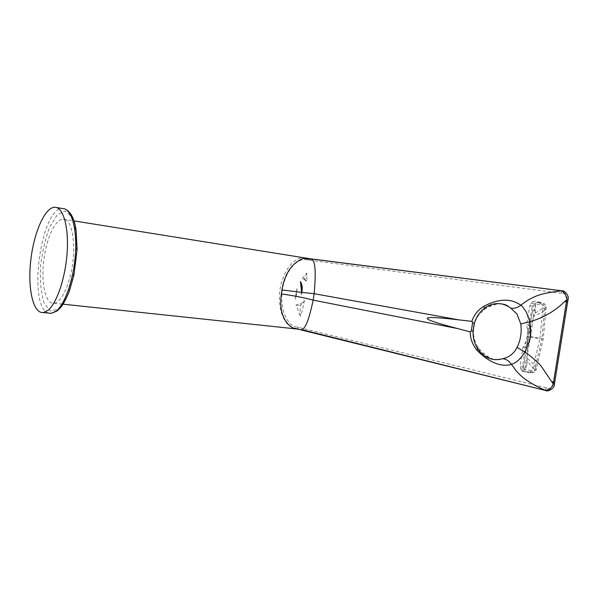 <?xml version="1.0" encoding="UTF-8"?>
<svg xmlns="http://www.w3.org/2000/svg" width="598" height="598" viewBox="0 0 598 598"><rect width="100%" height="100%" fill="white"/><g stroke="black" fill="none" stroke-linecap="round" stroke-linejoin="round"><path stroke-width="0.45" stroke-dasharray="2.99 2.24" d="M474.147 324.131L474.356 323.376M473.093 331.038L473.496 330.791L473.108 330.701M477.862 349.15L478.28 347.416L476.845 347.475C482.773 354.562 489.015 358.636 495.563 359.697M501.692 303.971L499.726 303.896C494.075 304.038 488.439 305.929 482.818 309.592L483.849 309.891L484.552 308.164M65.077 219.548C71.932 222.105 75.587 241.786 72.687 263.344C69.869 284.91 61.243 302.752 53.999 303.238C45.186 304.502 40.574 281.576 44.103 258.074C46.921 237.092 55.651 218.719 63.276 219.174L65.077 219.548M567.936 300.024L566.994 299.904L553.845 381.674L553.531 383.654L554.451 383.931M560.199 290.591L560.386 290.613C561.23 290.71 561.619 291.615 561.544 293.334L563.167 293.558C563.226 291.772 562.845 290.867 562.023 290.845L561.866 290.815M545.854 390.524C546.736 390.786 547.447 390.016 547.97 388.207L546.378 387.833C546.138 389.223 545.436 390.001 544.277 390.15M297.565 328.885L298.477 327.121L296.593 328.683M307.208 258.321L308.546 260.362L308.164 258.508M546.378 387.833L295.973 326.792C289.948 326.433 279.259 313.584 282.346 289.821C286.36 266.23 300.256 257.895 306.086 259.764L561.544 293.334M563.167 293.558C566.171 294.126 567.45 296.242 566.994 299.904M553.531 383.654C552.821 387.242 550.967 388.76 547.97 388.207M298.768 329.192L296.316 328.683M522.831 347.58L526.965 346.661C530.815 340.322 531.906 333.475 530.247 326.127L526.546 324.273L527.615 331.06L527.159 336.397L525.941 341.57L522.831 347.58L520.245 365.879L520.581 368.45L522.622 369.22L522.652 366.753L520.245 365.879M522.622 369.22L524.379 369.444L527.578 372.023L521.748 370.625L520.581 368.45M521.748 370.625L522.503 371.276C523.616 371.425 524.386 370.693 524.812 369.078L530.576 336.637L535.195 303.978L533.992 301.325L532.728 301.751L530.919 303.582L529.791 305.989L526.546 324.273M530.247 326.127L526.965 346.661M545.369 309.316L546.011 308.254L543.208 339.096L539.927 338.67L533.85 364.272L535.972 368.047L533.289 368.338L533.85 364.272L526.935 357.933L528.37 336.824L539.927 338.67L542.894 308.262L535.098 313.21L533.588 316.26L542.147 312.373L545.369 309.316L542.894 308.262L542.648 304.591L544.771 304.083L544.838 306.228L541.751 304.853L535.195 303.978M535.098 313.21L535.479 309.771C535.92 307.058 535.696 305.137 534.821 304.016L533.012 306.288L532.639 310.706L527.623 336.614L528.37 336.824L533.588 316.26M526.935 357.933L527.429 361.267L533.289 368.338L531.936 371.59L533.558 372.659C535.195 371.993 536.1 370.82 536.264 369.13L535.972 368.047M535.479 309.771L532.639 310.706L527.623 336.614L524.371 362.56L523.37 366.746L522.652 366.753L525.941 341.57M523.37 366.746L524.379 369.444C525.537 368.802 526.322 367.172 526.741 364.556L524.371 362.56L527.772 336.554L527.159 336.397M526.741 364.556L527.429 361.267M530.576 336.637L541.893 338.76L534.56 370.468L533.558 372.659L528.886 372.793C530 372.988 530.785 372.27 531.241 370.64L534.56 370.468L536.264 369.13L543.201 339.096L541.893 338.76L544.838 306.228L546.011 308.254C546.467 307.021 546.056 305.63 544.778 304.083L540.525 302.237L541.751 304.853M527.578 372.023L528.886 372.793M527.645 372.046L531.936 371.59M529.791 305.989L532.332 306.012L533.087 303.575L534.821 304.016L540.525 302.237M538.738 302.558L542.648 304.591M527.615 331.06L532.332 306.012L533.012 306.288M533.087 303.575L530.919 303.582M538.671 302.558L532.728 301.751M531.241 370.64L524.812 369.078M296.989 288.542L296.287 295.905L295.397 299.149L296.989 288.542L295.704 295.801L296.287 295.905M296.885 291.936L296.302 291.861M295.704 295.801L295.397 299.149M304.404 300.338C303.104 307.776 301.751 313.031 300.338 316.103L300.046 305.369C301.826 304.808 303.276 303.126 304.404 300.338C302.498 303.246 299.71 304.756 296.017 304.875L300.338 316.103M296.017 304.875L300.046 305.369M306.834 273.054L304.674 278.892L302.222 278.541L306.849 281.202L306.834 273.054L302.222 278.541M304.674 278.892L306.849 281.202M305.937 257.985L304.367 257.753C293.259 256.856 282.062 272.531 279.834 290.934C277.442 309.316 284.454 327.024 295.479 328.594M567.622 302.02L566.672 301.9M554.772 381.95L553.845 381.674M64.195 208.784L62.917 208.597C40.791 206.317 27.082 307.761 48.73 313.083M58.185 309.301L66.415 297.722C71.454 285.418 74.862 271.141 76.656 254.89L76.297 233.026L72.179 217.41L65.339 211.057L57.303 214.712L49.656 227.113C45.209 238.938 42.174 252.177 40.552 266.835C39.969 281.209 41.113 293.207 43.975 302.842L50.187 310.915L58.185 309.301M497.558 303.582L499.726 303.896C499.793 303.747 491.541 304.15 483.857 309.891L478.437 315.452C473.878 323.174 475.649 321.208 474.506 324.071L473.496 330.791C473.534 332.645 473.048 332.817 474.311 338.946C475.926 343.633 477.249 346.459 478.28 347.416C479.76 350.002 482.982 353.059 487.953 356.595C493.447 359.675 493.38 359.084 495.383 359.69M53.999 303.238L63.096 304.188M63.276 219.174L73.995 220.886M308.486 258.545L307.589 258.411M56.474 207.521L54.941 207.267M540.487 302.222L533.992 301.325M522.503 371.276L528.849 372.786"/><path stroke-width="0.9" d="M474.356 323.376L472.637 322.546L471.859 321.365C474.057 314.899 478.056 309.854 483.857 306.228C498.65 298.544 510.976 298.2 520.851 305.204C534.111 294.56 544.771 293.117 558.442 291.196L559.713 290.68L561.373 290.89C561.47 290.344 562.74 291.346 565.177 293.895C566.598 297.737 567.128 299.718 566.755 299.83L564.662 301.556C554.989 311.132 543.313 317.874 529.634 321.791C529.768 320.864 528.617 317.56 526.165 311.864C522.906 307.066 521.135 304.845 520.851 305.204C517.629 307.723 514.265 308.703 510.767 308.142L516.978 313.98L520.783 323.952C521.875 332.368 520.634 340.18 517.061 347.386L514.975 350.914C511.716 355.048 507.754 357.619 503.105 358.621L499.352 359.465C489.71 360.437 482.212 356.438 476.845 347.475C474.072 342.377 472.824 336.786 473.108 330.701L474.147 324.131L473.108 330.701M477.862 349.15L476.927 350.196C472.442 344.583 470.207 338.475 470.207 331.883L471.291 331.068L473.093 331.038M471.291 331.068L472.637 322.546M484.552 308.164L483.857 306.228M501.692 303.971C504.734 304.27 507.104 305.227 508.816 306.841C505.295 304.651 501.543 303.56 497.551 303.582C492.094 303.717 487.183 305.713 482.818 309.592C478.617 313.449 475.724 318.293 474.147 324.131M470.207 331.883L457.672 328.579C416.582 317.837 417.03 314.944 459.032 319.885L471.859 321.365M281.359 293.932C293.476 295.621 304.083 297.692 313.188 300.136C308.269 322.614 305.316 328.115 301.631 329.625L544.098 390.105L292.803 327.876C288.116 325.073 278.205 316.604 281.359 293.932L281.957 289.963C285.709 267.119 297.677 260.691 303.268 258.418L307.208 258.321M542.737 389.149L545.383 390.322L542.737 389.149C536.234 386.233 530.291 382.84 524.909 378.96C522.517 377.301 519.587 374.58 516.134 370.79L511.447 364.361C512.03 363.853 497.454 371.283 476.927 350.196M73.995 220.886L312.283 259.113L561.866 290.815M303.268 258.418L312.231 259.427C315.176 262.956 316.148 270.46 314.159 293.7L301.811 292.392L301.407 294.081L301.631 292.377L281.957 289.963M296.593 328.683L292.803 327.876M520.783 323.952L529.634 321.791C531.742 332.466 530.134 342.542 524.812 352.02C520.828 358.725 516.373 362.837 511.447 364.361C509.16 360.998 506.259 359.114 502.746 358.718M495.563 359.697L500.504 359.256M561.373 290.89L562.015 290.837C563.63 289.903 569.887 295.427 567.943 300.017L566.755 299.83L566.433 301.818L564.662 301.556M551.782 381.718L553.554 381.95L553.24 383.931L541.429 366.574C538.753 362.709 528.849 354.562 524.812 352.02L517.061 347.386M508.816 306.841L510.767 308.142M558.442 291.196L561.343 290.897M554.451 383.931L553.24 383.931C551.378 388.431 548.77 390.569 545.413 390.337L545.383 390.322M544.277 390.15L545.854 390.524M545.413 390.337L545.705 390.487C546.789 392.086 554.899 388.977 554.436 384.013L554.772 381.95M301.631 292.377L300.45 281.516C302.229 284.588 302.685 288.214 301.811 292.392M48.027 310.287C56.877 303.268 65.571 277.479 67.163 252.042C68.83 226.567 63.156 207.304 54.941 207.267C44.955 206.96 33.794 232.652 30.76 260.556C27.553 288.46 33.054 313.726 43.273 312.545L48.027 310.287M300.45 281.516C302.05 285.089 302.371 289.275 301.407 294.081M458.965 319.878L314.159 293.7L313.188 300.136L457.672 328.579M295.479 328.594L296.316 328.683M566.433 301.818L553.554 381.95L554.75 382.032L567.622 302.02L566.433 301.818M48.73 313.083L51.353 313.337L56.182 311.102C65.175 304.135 73.935 278.504 75.483 253.193C77.105 227.86 71.274 208.672 62.917 208.597L56.474 207.521M63.096 304.188L298.768 329.192M499.352 359.465L495.383 359.69M567.943 300.017L567.622 302.012M307.589 258.411L307.125 258.291M560.199 290.591L308.486 258.545M305.937 257.985L307.066 258.269M64.195 208.784C70.145 210.623 74.092 217.605 76.043 229.729L77.075 249.344L73.965 274.938L69.271 291.428C65.974 299.187 63.149 304.494 60.802 307.342L57.109 310.967L51.353 313.337L43.273 312.545"/></g></svg>
